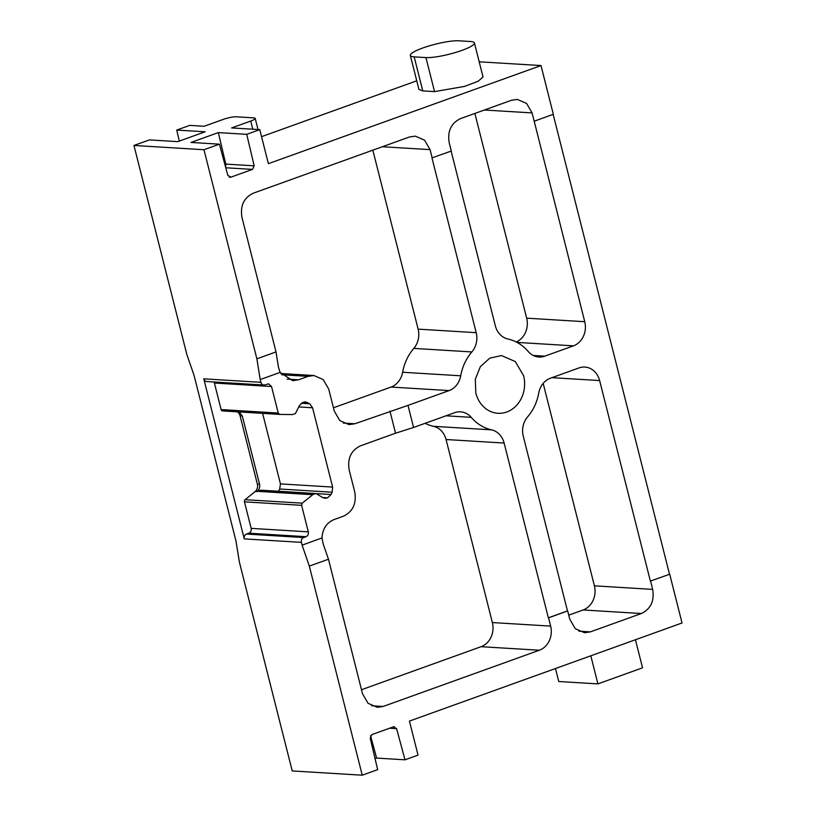 <?xml version="1.0" encoding="UTF-8"?>
<svg xmlns="http://www.w3.org/2000/svg" width="816" height="816" viewBox="0 0 816 816"><rect width="100%" height="100%" fill="white"/><g stroke="black" fill="none" stroke-linecap="round" stroke-linejoin="round"><path stroke-width="1.22" d="M475.81 393.026A28.917 24.898 93.5 0 0 497.964 413.284A28.917 24.898 93.5 0 0 523.637 375.809L515.355 361.6L501.483 355.552L489.773 358.132L480.338 366.69L475.3 379.267L475.81 393.026M372.841 150.164L418.129 329.134L476.197 332.673L431.97 157.906L451.299 151.031L449.208 142.749C447.321 131.243 451.085 123.196 460.489 118.616L511.51 100.256L517.334 99.409L526.585 103.438L532.103 112.914L534.194 121.196L553.33 114.311L540.998 65.555L479.196 61.802M476.197 332.673A19.278 16.595 -86.5 0 1 471.862 351.941A46.267 39.831 -86.5 0 0 460.703 375.788A19.278 16.595 -86.5 0 1 449.106 390.589L391.037 387.059A19.278 16.595 -86.5 0 0 402.645 372.259L460.703 375.788M425.126 423.31A46.267 39.831 93.5 0 0 433.51 426.319L491.579 429.859A46.267 39.831 -86.5 0 1 471.22 417.343A19.278 16.595 -86.5 0 0 460.52 411.825A19.278 16.595 -86.5 0 0 454.696 412.672L413.569 427.462L407.99 405.389L449.106 390.589M491.579 429.859A19.278 16.595 -86.5 0 1 504.125 443.047L548.352 617.814L567.477 610.929L523.26 436.162A19.278 16.595 -86.5 0 1 527.585 416.894A46.267 39.831 -86.5 0 0 538.744 393.047A19.278 16.595 -86.5 0 1 550.341 378.247L579.044 367.914A19.278 16.595 -86.5 0 1 584.868 367.067A19.278 16.595 -86.5 0 1 599.638 380.572L551.932 377.665M650.383 581.094L669.701 574.219L650.383 581.094L599.638 380.572M669.508 574.209L553.156 114.373M474.871 113.444L526.677 318.169L584.746 321.708L534.194 121.196M584.746 321.708A19.278 16.595 -86.5 0 1 573.454 345.841L517.048 342.404M451.126 151.093L495.322 325.788A19.278 16.595 -86.5 0 0 507.868 338.977A46.267 39.831 -86.5 0 1 528.227 351.492A19.278 16.595 -86.5 0 0 538.937 357.01A19.278 16.595 -86.5 0 0 544.762 356.164L573.454 345.841M650.576 581.104L652.667 589.387C654.554 600.892 650.791 608.94 641.376 613.52L590.366 631.88L584.542 632.726L575.29 628.697L569.772 619.222L567.671 610.939L548.546 617.824L550.637 626.107A19.278 16.595 -86.5 0 1 539.356 650.24L383.122 706.472L377.288 707.319L368.036 703.29L362.518 693.814L328.471 559.225L309.335 566.11L362.243 775.2L292.23 770.936L239.323 561.847L235.997 541.1L194.106 375.533L186.864 354.552L133.957 145.462L203.969 149.726L256.877 358.816L276.012 351.931L241.954 217.342C240.077 205.826 243.831 197.788 253.246 193.208L409.479 136.976L415.303 136.129L424.555 140.158L430.073 149.634L432.164 157.916M402.645 372.259A46.267 39.831 93.5 0 1 413.794 348.401A19.278 16.595 93.5 0 0 418.129 329.134M407.99 405.389L354.878 423.759L349.054 424.616L339.803 420.587L334.285 411.101L328.695 389.028L323.177 379.552L313.925 375.523L280.755 373.504M333.438 407.786L391.037 387.059M389.956 411.142L395.536 433.214L413.569 427.462M395.536 433.214L360.468 445.842C351.053 450.412 347.29 458.459 349.177 469.975L354.766 492.048C356.643 503.564 352.879 511.612 343.475 516.181L333.907 519.629C326.533 522.811 322.544 528.931 321.963 537.979L302.093 545.129L309.335 566.11M539.356 650.24L481.093 646.69A19.278 16.595 -86.5 0 0 492.374 622.557L446.056 439.518A19.278 16.595 93.5 0 0 433.51 426.319M543.17 383.367L594.405 585.837A19.278 16.595 -86.5 0 1 583.124 609.97L568.742 615.152M394.403 726.679L393.526 726.811L396.607 728.657L405.001 759.808L418.037 755.116L409.428 721.089L682.043 622.975L669.701 574.219M526.677 318.169A19.278 16.595 -86.5 0 1 516.222 341.975M203.969 149.726L219.402 144.167L227.797 175.318L230.877 177.174L230 177.296M219.402 144.167L191.005 142.443L218.341 132.6L225.787 164.098L254.184 165.821L246.738 134.334L259.774 129.642L268.382 163.669L540.998 65.555M254.184 165.821L252.481 169.391L230.877 177.174L229.153 177.072M256.877 358.816L260.202 379.562L280.072 372.412L292.709 380.664L298.534 379.817L308.101 376.37L313.925 375.523M260.202 379.562L260.896 382.316A3.856 3.315 93.5 0 0 263.854 385.019A3.856 3.315 93.5 0 0 265.016 384.846L268.576 383.826L271.534 386.519L278.246 413.059L279.786 414.406L222.584 410.927A1.928 1.663 93.5 0 0 222.656 410.927L279.653 414.406M301.186 403.288L309.784 403.818L305.449 401.849L302.848 402.349L299.37 405.654L295.402 413.559L292.414 414.579L279.786 414.406M309.784 403.818L312.569 407.776L332.632 487.07L332.153 492.211L331.072 494.506L327.604 497.811L325.003 498.301L322.626 497.546L316.282 493.649M312.926 494.567L315.649 493.578L260.671 490.232L255.051 491.62L245.116 499.698A1.928 1.663 93.5 0 0 244.453 501.84L251.165 528.37L308.305 531.848L301.594 505.318L302.246 503.166L312.926 494.567L257.489 491.191M308.305 531.848C308.672 534.164 307.928 535.765 306.051 536.683L303.654 537.54A3.856 3.315 93.5 0 0 301.4 542.365L302.093 545.129M481.093 646.69L361.488 689.734M393.526 726.811L371.923 734.584L370.219 738.154L377.665 769.651L362.243 775.2M259.774 129.642L231.622 127.928L250.747 121.043A9.639 1.703 -14.2 0 0 255.194 118.381A9.639 1.703 -14.2 0 0 253.827 117.871L236.201 116.8A9.639 1.703 -14.2 0 0 223.329 119.371L204.204 126.256L189.761 125.378L176.725 130.07L179.326 141.086M261.548 136.67L416.752 80.815M176.725 130.07L205.122 131.794L177.786 141.637L149.389 139.913L133.957 145.462M474.412 42.932L483.031 76.959L478.268 81.182L464.549 86.404L434.54 91.616L425.932 57.579A26.989 4.774 -14.2 0 0 455.93 52.367A26.989 4.774 -14.2 0 0 474.412 42.932A26.989 4.774 -14.2 0 0 470.567 41.514L458.816 40.8A26.989 4.774 -14.2 0 0 428.818 46.012A26.989 4.774 -14.2 0 0 410.336 55.457A26.989 4.774 -14.2 0 0 414.181 56.865L425.932 57.579M410.336 55.457L418.945 89.485L422.79 90.902L434.54 91.616M218.341 132.6L246.738 134.334M260.896 382.316L203.765 378.838L244.259 538.886L301.4 542.365M280.072 372.412L278.45 367.19L276.012 351.931M225.43 166.525A2.897 2.489 93.5 0 0 225.787 164.098M203.765 378.838A3.856 3.315 93.5 0 0 206.713 381.541L263.854 385.019M222.584 410.927A1.928 1.663 93.5 0 1 221.105 409.581L214.394 383.041A3.856 3.315 93.5 0 0 213.965 381.98M332.632 487.07L280.449 483.888L262.609 413.365M280.449 483.888L279.704 489.019L332.153 492.211M278.409 491.252L279.704 489.019M261.395 490.304L260.671 490.232L261.395 490.304M303.654 537.54L246.524 534.062L248.911 533.205C250.798 532.287 251.542 530.675 251.165 528.37M246.524 534.062A3.856 3.315 93.5 0 0 244.259 538.886M328.471 559.225L323.146 543.793L321.963 537.979M405.001 759.808L376.604 758.084L370.576 735.726M376.604 758.084L375.064 758.635M555.461 668.528L558.746 681.513L597.914 683.89L590.804 655.809M597.914 683.89L642.549 667.825L635.44 639.744M255.051 491.62A6.752 5.814 93.5 0 0 257.366 484.112L240.088 415.834A6.752 5.814 93.5 0 0 237.221 411.815M239.149 411.937L242.291 415.966L259.57 484.245C260.141 487.336 259.162 489.824 256.622 491.711M430.073 149.634L382.367 146.737M413.794 348.401L471.862 351.941M354.878 423.759L343.373 423.065M445.964 415.803L471.22 417.343M446.056 439.518L504.125 443.047M492.374 622.557L550.637 626.107M594.405 585.837L652.667 589.387M532.103 112.914L484.398 110.017M544.762 356.164L533.256 355.47M590.366 631.88L578.86 631.176M641.376 613.52L583.124 609.97M225.767 167.77L252.481 169.391M298.534 379.817L287.028 379.114M308.101 376.37L281.693 374.758M214.394 383.041L271.534 386.519M221.105 409.581L278.246 413.059M302.93 402.319L307.826 402.614M298.768 406.939L312.569 407.776M331.072 494.506L316.19 493.598M322.555 497.505L327.604 497.811M323.024 497.76L327.053 498.005M257.213 491.324L312.691 494.7M302.246 503.166L245.116 499.698M244.453 501.84L301.594 505.318M248.911 533.205L306.051 536.683M383.122 706.472L371.606 705.769M389.579 728.229L396.607 728.657M252.817 129.214L250.747 121.043M422.79 90.902L414.181 56.865M242.291 415.966L240.088 415.834M257.366 484.112L259.57 484.245M260.998 490.192L315.945 493.537M258.019 129.53L255.194 118.381"/></g></svg>
